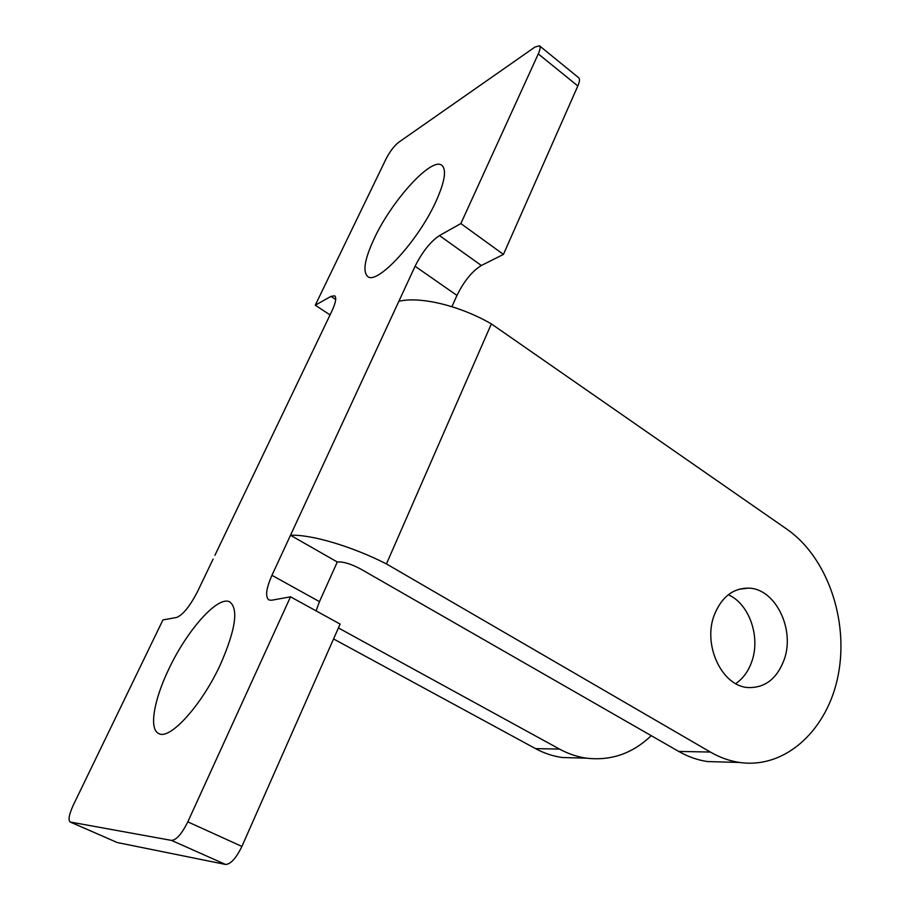 <?xml version="1.0" encoding="UTF-8"?>
<svg xmlns="http://www.w3.org/2000/svg" width="910" height="910" viewBox="0 0 910 910"><rect width="100%" height="100%" fill="white"/><g stroke="black" fill="none" stroke-linecap="round" stroke-linejoin="round"><path stroke-width="1.36" d="M735.712 683.626C743.049 678.61 748.395 671.261 751.785 661.581C760.783 636.886 749.226 603.705 728.284 594.765M784.147 659.739C776.935 678.826 764.878 688.096 747.986 687.551C722.005 686.22 702.554 645.088 714.236 615.126C721.425 597.199 732.812 588.201 748.407 588.122C775.229 588.281 795.351 629.254 784.147 659.739M168.748 669.225C153.904 699.938 148.808 729.183 158.704 733.505C169.669 740.592 201.986 705.022 220.595 664.118C235.508 629.822 238.625 609.12 229.934 602.022C218.355 594.89 187.142 629.891 168.748 669.225M435.947 201.497C418.134 241.127 376.695 285.672 367.64 276.412C362.544 271.555 364.717 258.986 374.147 238.693C391.573 200.837 431.806 156.361 441.907 165.358C446.753 169.783 444.774 181.829 435.947 201.497M491.354 323.892L787.036 529.29C827.076 557.17 848.768 619.562 838.36 674.276C828.236 729.024 786.069 769.178 739.625 762.466C729.604 760.987 719.844 757.518 710.369 752.047L386.443 563.927L491.354 323.892C459.789 305.623 420.306 296.171 398.864 301.267L415.085 266.255C422.32 251.877 430.441 241.65 439.45 235.565L460.858 223.564L503.435 254.402L577.827 85.972L538.288 53.895L460.858 223.564M213.111 559.07L197.641 591.375C189.951 606.265 182.921 614.955 176.54 617.469L162.935 619.926L73.335 805.054C69.08 814.382 68.011 820.035 70.138 822.003L171.546 840.408C176.449 839.987 181.863 833.81 187.813 821.866L290.517 596.812L271.51 600.259L268.848 599.94C265.106 596.732 266.141 588.531 271.942 575.325L290.495 535.262C311.152 534.295 352.147 546.398 386.443 563.927M398.864 301.267L290.495 535.262L337.28 561.993C343.104 561.481 350.93 563.836 360.747 569.057L678.723 751.433C688.051 756.745 697.674 760.123 707.57 761.568L724.69 762.045M578.214 757.95L562.266 757.507C553.064 756.233 544.146 753.264 535.535 748.623L333.56 638.945M187.813 821.866L241.901 846.425L340.124 624.078L290.517 596.812M330.057 314.94L315.258 305.203L386.079 158.852C389.924 151.469 394.087 145.975 398.591 142.358L535.023 47.013L539.482 45.807C540.608 46.888 540.21 49.584 538.288 53.895M651.219 735.655C632.712 753.446 611.19 760.965 586.643 758.189C577.304 756.881 568.272 753.855 559.525 749.089L338.418 627.945M70.434 822.094L117.208 842.523L225.555 864.455L171.546 840.408M241.901 846.425C236.168 858.198 230.719 864.204 225.555 864.455M117.208 842.523L70.138 822.003M539.482 45.807L578.749 77.794C579.977 78.965 579.67 81.695 577.827 85.972M439.45 235.565L481.356 265.493L503.435 254.402M481.356 265.493C472.108 271.214 463.975 281.19 456.968 295.42L415.085 266.255M451.906 306.681L456.968 295.42M271.942 575.325L319.478 601.635L337.28 561.993M319.478 601.635L316.077 610.86M315.258 305.203L331.001 296.376L334.698 295.818C336.689 297.627 335.722 302.791 331.797 311.3L313.791 348.883M214.908 555.316L316.498 343.241M710.369 752.047L678.723 751.433M559.525 749.089L535.535 748.623M335.699 299.492L331.001 296.376M748.407 588.122L738.977 589.248M586.643 758.189L562.266 757.507M739.625 762.466L707.57 761.568"/></g></svg>

